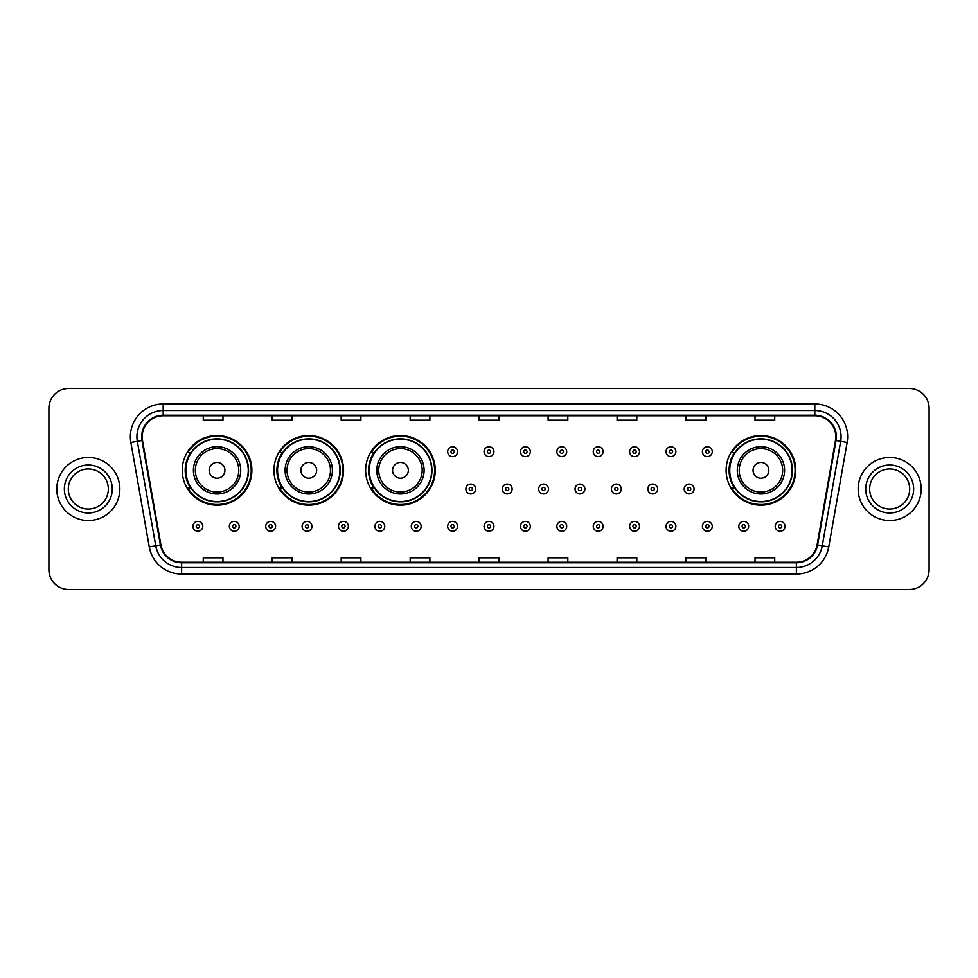 <?xml version="1.0" encoding="UTF-8"?>
<svg xmlns="http://www.w3.org/2000/svg" width="978" height="978" viewBox="0 0 978 978"><rect width="100%" height="100%" fill="white"/><g stroke="black" fill="none" stroke-linecap="round" stroke-linejoin="round"><path stroke-width="1.47" d="M726.128 470.345A34.817 34.817 0 0 0 760.945 505.161A34.817 34.817 0 0 0 795.762 470.345A34.817 34.817 0 0 0 760.945 435.528A34.817 34.817 0 0 0 726.128 470.345M365.638 470.345A34.817 34.817 0 0 0 400.454 505.161A34.817 34.817 0 0 0 435.271 470.345A34.817 34.817 0 0 0 400.454 435.528A34.817 34.817 0 0 0 365.638 470.345M273.938 470.345A34.817 34.817 0 0 0 308.755 505.161A34.817 34.817 0 0 0 343.571 470.345A34.817 34.817 0 0 0 308.755 435.528A34.817 34.817 0 0 0 273.938 470.345M182.238 470.345A34.817 34.817 0 0 0 217.055 505.161A34.817 34.817 0 0 0 251.872 470.345A34.817 34.817 0 0 0 217.055 435.528A34.817 34.817 0 0 0 182.238 470.345M190.588 488.083A31.858 31.858 0 0 1 190.588 452.606M282.287 488.083A31.858 31.858 0 0 1 282.287 452.606M373.987 488.083A31.858 31.858 0 0 1 373.987 452.606M734.478 488.083A31.858 31.858 0 0 1 734.478 452.606M48.9 408.205L48.9 569.795A19.707 19.707 0 0 0 68.607 589.502L909.393 589.502A19.707 19.707 0 0 0 929.1 569.795L929.1 408.205A19.707 19.707 0 0 0 909.393 388.498L68.607 388.498A19.707 19.707 0 0 0 48.9 408.205L48.9 569.795M56.785 489A31.528 31.528 0 0 0 88.313 520.528A31.528 31.528 0 0 0 119.842 489A31.528 31.528 0 0 0 88.313 457.472A31.528 31.528 0 0 0 56.785 489A31.528 31.528 0 0 0 88.313 520.528A31.528 31.528 0 0 0 119.842 489A31.528 31.528 0 0 0 88.313 457.472A31.528 31.528 0 0 0 56.785 489M858.158 489A31.528 31.528 0 0 0 889.687 520.528A31.528 31.528 0 0 0 921.215 489A31.528 31.528 0 0 0 889.687 457.472A31.528 31.528 0 0 0 858.158 489A31.528 31.528 0 0 0 889.687 520.528A31.528 31.528 0 0 0 921.215 489A31.528 31.528 0 0 0 889.687 457.472A31.528 31.528 0 0 0 858.158 489M142.177 436.775A21.015 21.015 0 0 1 163.192 415.76L814.808 415.76A21.015 21.015 0 0 1 835.505 440.43L817.095 544.868A21.015 21.015 0 0 1 796.385 562.24L181.615 562.24A21.015 21.015 0 0 1 160.905 544.868L142.495 440.43A21.015 21.015 0 0 1 142.177 436.775M141.651 436.775A21.54 21.54 0 0 0 141.981 440.516L160.392 544.966A21.54 21.54 0 0 0 181.615 562.766L796.385 562.766A21.54 21.54 0 0 0 817.608 544.966L836.019 440.516A21.54 21.54 0 0 0 814.808 415.234L163.192 415.234A21.54 21.54 0 0 0 141.651 436.775M130.856 442.484A32.849 32.849 0 0 1 163.192 403.938L814.808 403.938A32.849 32.849 0 0 1 847.144 442.484L828.733 546.922A32.849 32.849 0 0 1 796.385 574.062L181.615 574.062A32.849 32.849 0 0 1 149.267 546.922L130.856 442.484L137.323 441.347A26.272 26.272 0 0 1 163.192 410.503L814.808 410.503A26.272 26.272 0 0 1 840.677 441.347L822.266 545.785A26.272 26.272 0 0 1 796.385 567.497L181.615 567.497A26.272 26.272 0 0 1 155.734 545.785L137.323 441.347A26.272 26.272 0 0 1 136.92 436.775M909.393 388.498L68.607 388.498M68.607 589.502L909.393 589.502M929.1 569.795L929.1 408.205M479.147 415.76L479.147 420.21L498.853 420.21L498.853 415.76M410.173 415.76L410.173 420.21L429.88 420.21L429.88 415.76M341.2 415.76L341.2 420.21L360.906 420.21L360.906 415.76M272.239 415.76L272.239 420.21L291.945 420.21L291.945 415.76M203.265 415.76L203.265 420.21L222.972 420.21L222.972 415.76M548.12 415.76L548.12 420.21L567.827 420.21L567.827 415.76M617.094 415.76L617.094 420.21L636.8 420.21L636.8 415.76M686.055 415.76L686.055 420.21L705.761 420.21L705.761 415.76M755.028 415.76L755.028 420.21L774.735 420.21L774.735 415.76M498.853 562.24L498.853 557.79L479.147 557.79L479.147 562.24M429.88 562.24L429.88 557.79L410.173 557.79L410.173 562.24M360.906 562.24L360.906 557.79L341.2 557.79L341.2 562.24M291.945 562.24L291.945 557.79L272.239 557.79L272.239 562.24M222.972 562.24L222.972 557.79L203.265 557.79L203.265 562.24M567.827 562.24L567.827 557.79L548.12 557.79L548.12 562.24M636.8 562.24L636.8 557.79L617.094 557.79L617.094 562.24M705.761 562.24L705.761 557.79L686.055 557.79L686.055 562.24M774.735 562.24L774.735 557.79L755.028 557.79L755.028 562.24M108.338 489A20.025 20.025 0 0 0 88.313 468.975A20.025 20.025 0 0 0 68.289 489A20.025 20.025 0 0 0 88.313 509.025A20.025 20.025 0 0 0 108.338 489A20.025 20.025 0 0 1 88.313 509.025A20.025 20.025 0 0 1 68.289 489M224.94 470.345A7.885 7.885 0 0 0 217.055 462.46A7.885 7.885 0 0 0 209.17 470.345A7.885 7.885 0 0 0 217.055 478.23A7.885 7.885 0 0 0 224.94 470.345M240.71 470.345A23.643 23.643 0 0 0 217.055 446.701A23.643 23.643 0 0 0 193.412 470.345A23.643 23.643 0 0 0 217.055 493.988A23.643 23.643 0 0 0 240.71 470.345A23.643 23.643 0 0 1 217.055 493.988A23.643 23.643 0 0 1 193.412 470.345M248.253 470.345A31.198 31.198 0 0 0 217.055 439.146A31.198 31.198 0 0 0 185.857 470.345A31.198 31.198 0 0 0 217.055 501.543A31.198 31.198 0 0 0 248.253 470.345M251.212 470.345A34.157 34.157 0 0 1 187.862 488.083L191.028 488.083A31.492 31.492 0 0 0 248.546 470.418A31.492 31.492 0 0 0 191.028 452.606L187.862 452.606A34.157 34.157 0 0 1 251.212 470.345M316.64 470.345A7.885 7.885 0 0 0 308.755 462.46A7.885 7.885 0 0 0 300.869 470.345A7.885 7.885 0 0 0 308.755 478.23A7.885 7.885 0 0 0 316.64 470.345M332.398 470.345A23.643 23.643 0 0 0 308.755 446.701A23.643 23.643 0 0 0 285.111 470.345A23.643 23.643 0 0 0 308.755 493.988A23.643 23.643 0 0 0 332.398 470.345A23.643 23.643 0 0 1 308.755 493.988A23.643 23.643 0 0 1 285.111 470.345M339.953 470.345A31.198 31.198 0 0 0 308.755 439.146A31.198 31.198 0 0 0 277.556 470.345A31.198 31.198 0 0 0 308.755 501.543A31.198 31.198 0 0 0 339.953 470.345M342.911 470.345A34.157 34.157 0 0 1 279.561 488.083L282.728 488.083A31.492 31.492 0 0 0 340.246 470.418A31.492 31.492 0 0 0 282.728 452.606L279.561 452.606A34.157 34.157 0 0 1 342.911 470.345M408.339 470.345A7.885 7.885 0 0 0 400.454 462.46A7.885 7.885 0 0 0 392.569 470.345A7.885 7.885 0 0 0 400.454 478.23A7.885 7.885 0 0 0 408.339 470.345M424.097 470.345A23.643 23.643 0 0 0 400.454 446.701A23.643 23.643 0 0 0 376.811 470.345A23.643 23.643 0 0 0 400.454 493.988A23.643 23.643 0 0 0 424.097 470.345A23.643 23.643 0 0 1 400.454 493.988A23.643 23.643 0 0 1 376.811 470.345M431.653 470.345A31.198 31.198 0 0 0 400.454 439.146A31.198 31.198 0 0 0 369.256 470.345A31.198 31.198 0 0 0 400.454 501.543A31.198 31.198 0 0 0 431.653 470.345M434.611 470.345A34.157 34.157 0 0 1 371.261 488.083L374.427 488.083A31.492 31.492 0 0 0 431.946 470.418A31.492 31.492 0 0 0 374.427 452.606L371.261 452.606A34.157 34.157 0 0 1 434.611 470.345M768.83 470.345A7.885 7.885 0 0 0 760.945 462.46A7.885 7.885 0 0 0 753.06 470.345A7.885 7.885 0 0 0 760.945 478.23A7.885 7.885 0 0 0 768.83 470.345M784.588 470.345A23.643 23.643 0 0 0 760.945 446.701A23.643 23.643 0 0 0 737.29 470.345A23.643 23.643 0 0 0 760.945 493.988A23.643 23.643 0 0 0 784.588 470.345A23.643 23.643 0 0 1 760.945 493.988A23.643 23.643 0 0 1 737.29 470.345M792.143 470.345A31.198 31.198 0 0 0 760.945 439.146A31.198 31.198 0 0 0 729.747 470.345A31.198 31.198 0 0 0 760.945 501.543A31.198 31.198 0 0 0 792.143 470.345M795.102 470.345A34.157 34.157 0 0 1 731.752 488.083L734.918 488.083A31.492 31.492 0 0 0 792.437 470.418A31.492 31.492 0 0 0 734.918 452.606L731.752 452.606A34.157 34.157 0 0 1 795.102 470.345M909.711 489A20.025 20.025 0 0 0 889.687 468.975A20.025 20.025 0 0 0 869.662 489A20.025 20.025 0 0 0 889.687 509.025A20.025 20.025 0 0 0 909.711 489A20.025 20.025 0 0 1 889.687 509.025A20.025 20.025 0 0 1 869.662 489M457.533 451.689A4.927 4.927 0 0 1 452.606 456.616A4.927 4.927 0 0 1 447.679 451.689A4.927 4.927 0 0 1 452.606 446.763A4.927 4.927 0 0 1 457.533 451.689A4.927 4.927 0 0 0 452.606 446.763A4.927 4.927 0 0 0 447.679 451.689M493.927 451.689A4.927 4.927 0 0 1 489 456.616A4.927 4.927 0 0 1 484.073 451.689A4.927 4.927 0 0 1 489 446.763A4.927 4.927 0 0 1 493.927 451.689A4.927 4.927 0 0 0 489 446.763A4.927 4.927 0 0 0 484.073 451.689M530.32 451.689A4.927 4.927 0 0 1 525.394 456.616A4.927 4.927 0 0 1 520.467 451.689A4.927 4.927 0 0 1 525.394 446.763A4.927 4.927 0 0 1 530.32 451.689A4.927 4.927 0 0 0 525.394 446.763A4.927 4.927 0 0 0 520.467 451.689M566.702 451.689A4.927 4.927 0 0 1 561.775 456.616A4.927 4.927 0 0 1 556.849 451.689A4.927 4.927 0 0 1 561.775 446.763A4.927 4.927 0 0 1 566.702 451.689A4.927 4.927 0 0 0 561.775 446.763A4.927 4.927 0 0 0 556.849 451.689M603.096 451.689A4.927 4.927 0 0 1 598.169 456.616A4.927 4.927 0 0 1 593.243 451.689A4.927 4.927 0 0 1 598.169 446.763A4.927 4.927 0 0 1 603.096 451.689A4.927 4.927 0 0 0 598.169 446.763A4.927 4.927 0 0 0 593.243 451.689M639.49 451.689A4.927 4.927 0 0 1 634.563 456.616A4.927 4.927 0 0 1 629.636 451.689A4.927 4.927 0 0 1 634.563 446.763A4.927 4.927 0 0 1 639.49 451.689A4.927 4.927 0 0 0 634.563 446.763A4.927 4.927 0 0 0 629.636 451.689M675.884 451.689A4.927 4.927 0 0 1 670.957 456.616A4.927 4.927 0 0 1 666.03 451.689A4.927 4.927 0 0 1 670.957 446.763A4.927 4.927 0 0 1 675.884 451.689A4.927 4.927 0 0 0 670.957 446.763A4.927 4.927 0 0 0 666.03 451.689M712.265 451.689A4.927 4.927 0 0 1 707.338 456.616A4.927 4.927 0 0 1 702.412 451.689A4.927 4.927 0 0 1 707.338 446.763A4.927 4.927 0 0 1 712.265 451.689A4.927 4.927 0 0 0 707.338 446.763A4.927 4.927 0 0 0 702.412 451.689M465.883 489A4.927 4.927 0 0 1 470.809 484.073A4.927 4.927 0 0 1 475.736 489A4.927 4.927 0 0 1 470.809 493.927A4.927 4.927 0 0 1 465.883 489A4.927 4.927 0 0 0 470.809 493.927A4.927 4.927 0 0 0 475.736 489M502.264 489A4.927 4.927 0 0 1 507.191 484.073A4.927 4.927 0 0 1 512.117 489A4.927 4.927 0 0 1 507.191 493.927A4.927 4.927 0 0 1 502.264 489A4.927 4.927 0 0 0 507.191 493.927A4.927 4.927 0 0 0 512.117 489M538.658 489A4.927 4.927 0 0 1 543.585 484.073A4.927 4.927 0 0 1 548.511 489A4.927 4.927 0 0 1 543.585 493.927A4.927 4.927 0 0 1 538.658 489A4.927 4.927 0 0 0 543.585 493.927A4.927 4.927 0 0 0 548.511 489M575.052 489A4.927 4.927 0 0 1 579.978 484.073A4.927 4.927 0 0 1 584.905 489A4.927 4.927 0 0 1 579.978 493.927A4.927 4.927 0 0 1 575.052 489A4.927 4.927 0 0 0 579.978 493.927A4.927 4.927 0 0 0 584.905 489M611.446 489A4.927 4.927 0 0 1 616.372 484.073A4.927 4.927 0 0 1 621.287 489A4.927 4.927 0 0 1 616.372 493.927A4.927 4.927 0 0 1 611.446 489A4.927 4.927 0 0 0 616.372 493.927A4.927 4.927 0 0 0 621.287 489M647.827 489A4.927 4.927 0 0 1 652.754 484.073A4.927 4.927 0 0 1 657.681 489A4.927 4.927 0 0 1 652.754 493.927A4.927 4.927 0 0 1 647.827 489A4.927 4.927 0 0 0 652.754 493.927A4.927 4.927 0 0 0 657.681 489M684.221 489A4.927 4.927 0 0 1 689.148 484.073A4.927 4.927 0 0 1 694.074 489A4.927 4.927 0 0 1 689.148 493.927A4.927 4.927 0 0 1 684.221 489A4.927 4.927 0 0 0 689.148 493.927A4.927 4.927 0 0 0 694.074 489M192.947 526.311A4.927 4.927 0 0 1 197.874 521.384A4.927 4.927 0 0 1 202.801 526.311A4.927 4.927 0 0 1 197.874 531.237A4.927 4.927 0 0 1 192.947 526.311A4.927 4.927 0 0 0 197.874 531.237A4.927 4.927 0 0 0 202.801 526.311M229.341 526.311A4.927 4.927 0 0 1 234.268 521.384A4.927 4.927 0 0 1 239.194 526.311A4.927 4.927 0 0 1 234.268 531.237A4.927 4.927 0 0 1 229.341 526.311A4.927 4.927 0 0 0 234.268 531.237A4.927 4.927 0 0 0 239.194 526.311M265.735 526.311A4.927 4.927 0 0 1 270.661 521.384A4.927 4.927 0 0 1 275.588 526.311A4.927 4.927 0 0 1 270.661 531.237A4.927 4.927 0 0 1 265.735 526.311A4.927 4.927 0 0 0 270.661 531.237A4.927 4.927 0 0 0 275.588 526.311M302.116 526.311A4.927 4.927 0 0 1 307.043 521.384A4.927 4.927 0 0 1 311.97 526.311A4.927 4.927 0 0 1 307.043 531.237A4.927 4.927 0 0 1 302.116 526.311A4.927 4.927 0 0 0 307.043 531.237A4.927 4.927 0 0 0 311.97 526.311M338.51 526.311A4.927 4.927 0 0 1 343.437 521.384A4.927 4.927 0 0 1 348.364 526.311A4.927 4.927 0 0 1 343.437 531.237A4.927 4.927 0 0 1 338.51 526.311A4.927 4.927 0 0 0 343.437 531.237A4.927 4.927 0 0 0 348.364 526.311M374.904 526.311A4.927 4.927 0 0 1 379.831 521.384A4.927 4.927 0 0 1 384.757 526.311A4.927 4.927 0 0 1 379.831 531.237A4.927 4.927 0 0 1 374.904 526.311A4.927 4.927 0 0 0 379.831 531.237A4.927 4.927 0 0 0 384.757 526.311M411.298 526.311A4.927 4.927 0 0 1 416.225 521.384A4.927 4.927 0 0 1 421.151 526.311A4.927 4.927 0 0 1 416.225 531.237A4.927 4.927 0 0 1 411.298 526.311A4.927 4.927 0 0 0 416.225 531.237A4.927 4.927 0 0 0 421.151 526.311M447.679 526.311A4.927 4.927 0 0 1 452.606 521.384A4.927 4.927 0 0 1 457.533 526.311A4.927 4.927 0 0 1 452.606 531.237A4.927 4.927 0 0 1 447.679 526.311A4.927 4.927 0 0 0 452.606 531.237A4.927 4.927 0 0 0 457.533 526.311M484.073 526.311A4.927 4.927 0 0 1 489 521.384A4.927 4.927 0 0 1 493.927 526.311A4.927 4.927 0 0 1 489 531.237A4.927 4.927 0 0 1 484.073 526.311A4.927 4.927 0 0 0 489 531.237A4.927 4.927 0 0 0 493.927 526.311M520.467 526.311A4.927 4.927 0 0 1 525.394 521.384A4.927 4.927 0 0 1 530.32 526.311A4.927 4.927 0 0 1 525.394 531.237A4.927 4.927 0 0 1 520.467 526.311A4.927 4.927 0 0 0 525.394 531.237A4.927 4.927 0 0 0 530.32 526.311M556.849 526.311A4.927 4.927 0 0 1 561.775 521.384A4.927 4.927 0 0 1 566.702 526.311A4.927 4.927 0 0 1 561.775 531.237A4.927 4.927 0 0 1 556.849 526.311A4.927 4.927 0 0 0 561.775 531.237A4.927 4.927 0 0 0 566.702 526.311M593.243 526.311A4.927 4.927 0 0 1 598.169 521.384A4.927 4.927 0 0 1 603.096 526.311A4.927 4.927 0 0 1 598.169 531.237A4.927 4.927 0 0 1 593.243 526.311A4.927 4.927 0 0 0 598.169 531.237A4.927 4.927 0 0 0 603.096 526.311M629.636 526.311A4.927 4.927 0 0 1 634.563 521.384A4.927 4.927 0 0 1 639.49 526.311A4.927 4.927 0 0 1 634.563 531.237A4.927 4.927 0 0 1 629.636 526.311A4.927 4.927 0 0 0 634.563 531.237A4.927 4.927 0 0 0 639.49 526.311M666.03 526.311A4.927 4.927 0 0 1 670.957 521.384A4.927 4.927 0 0 1 675.884 526.311A4.927 4.927 0 0 1 670.957 531.237A4.927 4.927 0 0 1 666.03 526.311A4.927 4.927 0 0 0 670.957 531.237A4.927 4.927 0 0 0 675.884 526.311M702.412 526.311A4.927 4.927 0 0 1 707.338 521.384A4.927 4.927 0 0 1 712.265 526.311A4.927 4.927 0 0 1 707.338 531.237A4.927 4.927 0 0 1 702.412 526.311A4.927 4.927 0 0 0 707.338 531.237A4.927 4.927 0 0 0 712.265 526.311M738.806 526.311A4.927 4.927 0 0 1 743.732 521.384A4.927 4.927 0 0 1 748.659 526.311A4.927 4.927 0 0 1 743.732 531.237A4.927 4.927 0 0 1 738.806 526.311A4.927 4.927 0 0 0 743.732 531.237A4.927 4.927 0 0 0 748.659 526.311M775.199 526.311A4.927 4.927 0 0 1 780.126 521.384A4.927 4.927 0 0 1 785.053 526.311A4.927 4.927 0 0 1 780.126 531.237A4.927 4.927 0 0 1 775.199 526.311A4.927 4.927 0 0 0 780.126 531.237A4.927 4.927 0 0 0 785.053 526.311M814.808 403.938L814.808 415.234M137.323 441.347L141.981 440.516M181.615 574.062L181.615 562.766M796.385 562.766L796.385 574.062M817.608 544.966L828.733 546.922M149.267 546.922L160.392 544.966M836.019 440.516L847.144 442.484M163.192 403.938L163.192 415.234M112.274 489A23.961 23.961 0 0 0 88.313 465.039A23.961 23.961 0 0 0 64.352 489A23.961 23.961 0 0 0 88.313 512.961A23.961 23.961 0 0 0 112.274 489M238.779 470.345A21.724 21.724 0 0 0 217.055 448.621A21.724 21.724 0 0 0 195.331 470.345A21.724 21.724 0 0 0 217.055 492.068A21.724 21.724 0 0 0 238.779 470.345M330.478 470.345A21.724 21.724 0 0 0 308.755 448.621A21.724 21.724 0 0 0 287.031 470.345A21.724 21.724 0 0 0 308.755 492.068A21.724 21.724 0 0 0 330.478 470.345M422.178 470.345A21.724 21.724 0 0 0 400.454 448.621A21.724 21.724 0 0 0 378.731 470.345A21.724 21.724 0 0 0 400.454 492.068A21.724 21.724 0 0 0 422.178 470.345M782.669 470.345A21.724 21.724 0 0 0 760.945 448.621A21.724 21.724 0 0 0 739.221 470.345A21.724 21.724 0 0 0 760.945 492.068A21.724 21.724 0 0 0 782.669 470.345M913.648 489A23.961 23.961 0 0 0 889.687 465.039A23.961 23.961 0 0 0 865.726 489A23.961 23.961 0 0 0 889.687 512.961A23.961 23.961 0 0 0 913.648 489M450.968 451.689A1.638 1.638 0 0 0 452.606 453.327A1.638 1.638 0 0 0 454.257 451.689A1.638 1.638 0 0 0 452.606 450.051A1.638 1.638 0 0 0 450.968 451.689M487.362 451.689A1.638 1.638 0 0 0 489 453.327A1.638 1.638 0 0 0 490.638 451.689A1.638 1.638 0 0 0 489 450.051A1.638 1.638 0 0 0 487.362 451.689M523.743 451.689A1.638 1.638 0 0 0 525.394 453.327A1.638 1.638 0 0 0 527.032 451.689A1.638 1.638 0 0 0 525.394 450.051A1.638 1.638 0 0 0 523.743 451.689M560.137 451.689A1.638 1.638 0 0 0 561.775 453.327A1.638 1.638 0 0 0 563.426 451.689A1.638 1.638 0 0 0 561.775 450.051A1.638 1.638 0 0 0 560.137 451.689M596.531 451.689A1.638 1.638 0 0 0 598.169 453.327A1.638 1.638 0 0 0 599.807 451.689A1.638 1.638 0 0 0 598.169 450.051A1.638 1.638 0 0 0 596.531 451.689M632.925 451.689A1.638 1.638 0 0 0 634.563 453.327A1.638 1.638 0 0 0 636.201 451.689A1.638 1.638 0 0 0 634.563 450.051A1.638 1.638 0 0 0 632.925 451.689M669.307 451.689A1.638 1.638 0 0 0 670.957 453.327A1.638 1.638 0 0 0 672.595 451.689A1.638 1.638 0 0 0 670.957 450.051A1.638 1.638 0 0 0 669.307 451.689M705.7 451.689A1.638 1.638 0 0 0 707.338 453.327A1.638 1.638 0 0 0 708.989 451.689A1.638 1.638 0 0 0 707.338 450.051A1.638 1.638 0 0 0 705.7 451.689M472.447 489A1.638 1.638 0 0 0 470.809 487.362A1.638 1.638 0 0 0 469.159 489A1.638 1.638 0 0 0 470.809 490.638A1.638 1.638 0 0 0 472.447 489M508.841 489A1.638 1.638 0 0 0 507.191 487.362A1.638 1.638 0 0 0 505.553 489A1.638 1.638 0 0 0 507.191 490.638A1.638 1.638 0 0 0 508.841 489M545.223 489A1.638 1.638 0 0 0 543.585 487.362A1.638 1.638 0 0 0 541.946 489A1.638 1.638 0 0 0 543.585 490.638A1.638 1.638 0 0 0 545.223 489M581.617 489A1.638 1.638 0 0 0 579.978 487.362A1.638 1.638 0 0 0 578.328 489A1.638 1.638 0 0 0 579.978 490.638A1.638 1.638 0 0 0 581.617 489M618.01 489A1.638 1.638 0 0 0 616.372 487.362A1.638 1.638 0 0 0 614.722 489A1.638 1.638 0 0 0 616.372 490.638A1.638 1.638 0 0 0 618.01 489M654.404 489A1.638 1.638 0 0 0 652.754 487.362A1.638 1.638 0 0 0 651.116 489A1.638 1.638 0 0 0 652.754 490.638A1.638 1.638 0 0 0 654.404 489M690.786 489A1.638 1.638 0 0 0 689.148 487.362A1.638 1.638 0 0 0 687.51 489A1.638 1.638 0 0 0 689.148 490.638A1.638 1.638 0 0 0 690.786 489M199.524 526.311A1.638 1.638 0 0 0 197.874 524.673A1.638 1.638 0 0 0 196.236 526.311A1.638 1.638 0 0 0 197.874 527.949A1.638 1.638 0 0 0 199.524 526.311M235.906 526.311A1.638 1.638 0 0 0 234.268 524.673A1.638 1.638 0 0 0 232.63 526.311A1.638 1.638 0 0 0 234.268 527.949A1.638 1.638 0 0 0 235.906 526.311M272.3 526.311A1.638 1.638 0 0 0 270.661 524.673A1.638 1.638 0 0 0 269.011 526.311A1.638 1.638 0 0 0 270.661 527.949A1.638 1.638 0 0 0 272.3 526.311M308.693 526.311A1.638 1.638 0 0 0 307.043 524.673A1.638 1.638 0 0 0 305.405 526.311A1.638 1.638 0 0 0 307.043 527.949A1.638 1.638 0 0 0 308.693 526.311M345.075 526.311A1.638 1.638 0 0 0 343.437 524.673A1.638 1.638 0 0 0 341.799 526.311A1.638 1.638 0 0 0 343.437 527.949A1.638 1.638 0 0 0 345.075 526.311M381.469 526.311A1.638 1.638 0 0 0 379.831 524.673A1.638 1.638 0 0 0 378.193 526.311A1.638 1.638 0 0 0 379.831 527.949A1.638 1.638 0 0 0 381.469 526.311M417.863 526.311A1.638 1.638 0 0 0 416.225 524.673A1.638 1.638 0 0 0 414.574 526.311A1.638 1.638 0 0 0 416.225 527.949A1.638 1.638 0 0 0 417.863 526.311M454.257 526.311A1.638 1.638 0 0 0 452.606 524.673A1.638 1.638 0 0 0 450.968 526.311A1.638 1.638 0 0 0 452.606 527.949A1.638 1.638 0 0 0 454.257 526.311M490.638 526.311A1.638 1.638 0 0 0 489 524.673A1.638 1.638 0 0 0 487.362 526.311A1.638 1.638 0 0 0 489 527.949A1.638 1.638 0 0 0 490.638 526.311M527.032 526.311A1.638 1.638 0 0 0 525.394 524.673A1.638 1.638 0 0 0 523.743 526.311A1.638 1.638 0 0 0 525.394 527.949A1.638 1.638 0 0 0 527.032 526.311M563.426 526.311A1.638 1.638 0 0 0 561.775 524.673A1.638 1.638 0 0 0 560.137 526.311A1.638 1.638 0 0 0 561.775 527.949A1.638 1.638 0 0 0 563.426 526.311M599.807 526.311A1.638 1.638 0 0 0 598.169 524.673A1.638 1.638 0 0 0 596.531 526.311A1.638 1.638 0 0 0 598.169 527.949A1.638 1.638 0 0 0 599.807 526.311M636.201 526.311A1.638 1.638 0 0 0 634.563 524.673A1.638 1.638 0 0 0 632.925 526.311A1.638 1.638 0 0 0 634.563 527.949A1.638 1.638 0 0 0 636.201 526.311M672.595 526.311A1.638 1.638 0 0 0 670.957 524.673A1.638 1.638 0 0 0 669.307 526.311A1.638 1.638 0 0 0 670.957 527.949A1.638 1.638 0 0 0 672.595 526.311M708.989 526.311A1.638 1.638 0 0 0 707.338 524.673A1.638 1.638 0 0 0 705.7 526.311A1.638 1.638 0 0 0 707.338 527.949A1.638 1.638 0 0 0 708.989 526.311M745.37 526.311A1.638 1.638 0 0 0 743.732 524.673A1.638 1.638 0 0 0 742.094 526.311A1.638 1.638 0 0 0 743.732 527.949A1.638 1.638 0 0 0 745.37 526.311M781.764 526.311A1.638 1.638 0 0 0 780.126 524.673A1.638 1.638 0 0 0 778.476 526.311A1.638 1.638 0 0 0 780.126 527.949A1.638 1.638 0 0 0 781.764 526.311"/></g></svg>
